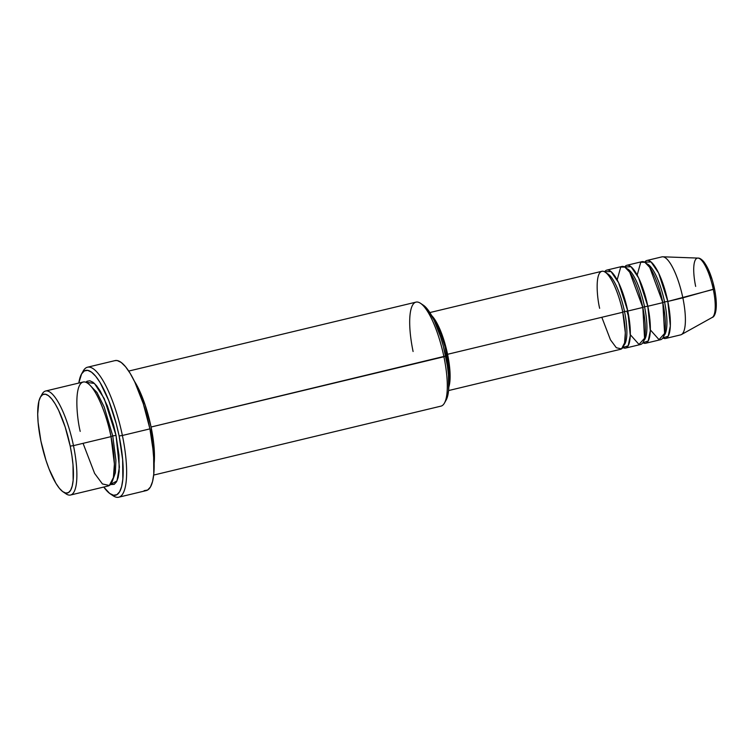 <?xml version="1.0" encoding="UTF-8"?>
<svg xmlns="http://www.w3.org/2000/svg" width="754" height="754" viewBox="0 0 754 754"><rect width="100%" height="100%" fill="white"/><g stroke="black" fill="none" stroke-linecap="round" stroke-linejoin="round"><path stroke-width="1.13" d="M715.357 294.135L714.528 288.895L713.293 289.413A30.603 8.285 76.5 0 1 711.899 317.585M606.725 273.391A37.436 10.132 76.5 0 1 624.51 311.525L622.663 312.194M448.573 390.563L620.58 349.291A40.103 10.848 -103.5 0 0 622.776 312.25C620.881 300.912 611.805 273.24 603.134 271.252C594.689 270.328 596.829 296.822 599.656 308.32M623.954 345.2A37.436 10.132 -103.5 0 0 624.51 311.525L627.78 311.053A40.103 10.848 76.5 0 1 625.584 348.084L640.598 344.484A40.103 10.848 -103.5 0 0 642.804 307.453L627.78 311.053A40.103 10.848 76.5 0 0 606.866 270.083A40.103 10.848 76.5 0 0 604.633 271.798L610.994 271.534L618.591 282.684L627.78 311.053L624.51 311.525A37.436 10.132 -103.5 0 0 611.956 278.141M626.744 268.584A37.436 10.132 76.5 0 1 644.538 306.718L642.681 307.387M625.584 348.084A40.103 10.848 76.5 0 1 622.813 347.575L628.176 345.784L630.278 335.558L627.78 311.053L642.804 307.453L629.722 272.213L624.859 267.114L620.74 267.029L617.158 279.885M643.982 340.403A37.436 10.132 -103.5 0 0 644.538 306.718L647.809 306.247A40.103 10.848 76.5 0 1 645.603 343.277L660.627 339.677A40.103 10.848 -103.5 0 0 662.823 302.646L647.809 306.247A40.103 10.848 76.5 0 0 626.894 265.285A40.103 10.848 76.5 0 0 624.651 266.991L631.013 266.728L638.619 277.887L647.809 306.247L644.538 306.718A37.436 10.132 -103.5 0 0 631.984 273.334M646.772 263.787A37.436 10.132 76.5 0 1 664.557 301.911L662.709 302.58M645.603 343.277A40.103 10.848 76.5 0 1 642.832 342.768L648.204 340.978L650.306 330.752L647.809 306.247L662.823 302.646L649.741 267.406L644.887 262.307L640.759 262.222L637.187 275.078M664.001 335.596A37.436 10.132 -103.5 0 0 664.557 301.911L667.827 301.44A40.103 10.848 76.5 0 1 665.631 338.471L680.645 334.87A40.103 10.848 -103.5 0 0 682.851 297.839L714.528 288.895C718.75 310.507 714.443 317.151 712.2 317.443A30.603 8.285 -103.5 0 0 713.293 289.413L667.827 301.44A40.103 10.848 76.5 0 0 646.913 260.479A40.103 10.848 76.5 0 0 644.679 262.194L651.041 261.921L658.638 273.08L667.827 301.44L664.557 301.911A37.436 10.132 -103.5 0 0 652.003 268.537M63.176 491.928L66.088 493.87A53.477 14.467 -103.5 0 0 73.477 445.642L70.207 446.114A50.801 13.751 76.5 0 1 63.176 491.928A50.801 13.751 76.5 0 1 40.923 441.128L45.956 460.242L49.076 469.016L55.937 483.342L59.415 488.347L62.752 491.627L65.805 493.059L68.463 492.598L70.622 490.251L72.205 486.113L73.157 480.345L73.006 464.841L71.922 455.708L70.207 446.114L65.174 427L58.671 410.421L55.183 403.899L51.706 398.894L48.379 395.614L45.325 394.182L42.667 394.644L40.499 396.99L38.916 401.128L37.7 414.078L38.115 422.4L40.923 441.128A50.801 13.751 76.5 0 1 40.433 397.113A50.801 13.751 76.5 0 1 70.207 446.114L73.477 445.642A53.477 14.467 76.5 0 1 70.546 495.02A53.477 14.467 76.5 0 1 64.58 492.701M153.684 475.067L440.977 406.133A53.477 14.467 -103.5 0 0 443.918 356.755A53.477 14.467 76.5 0 1 444.436 403.088L446.142 400.035A50.801 13.751 -103.5 0 0 445.652 356.02L151.073 427.018A53.477 14.467 76.5 0 1 154.136 463.427L151.073 427.018L443.918 356.755A53.477 14.467 -103.5 0 0 416.029 302.128L128.727 371.072M82.393 372.702A66.842 18.087 76.5 0 1 87.521 367.207A66.842 18.087 76.5 0 1 122.384 435.482L119.113 435.953A64.175 17.361 76.5 0 1 110.235 493.832A64.175 17.361 76.5 0 1 103.76 487.046L109.688 493.446L113.552 495.255L116.908 494.671L119.641 491.712L121.639 486.481L122.836 479.195L122.648 459.62L119.113 435.953L116.229 423.71L108.812 400.732L100.141 382.627L95.749 376.312L91.536 372.174L87.681 370.355L84.325 370.94L81.592 373.909L78.802 383.051A64.175 17.361 76.5 0 1 81.498 374.069A64.175 17.361 76.5 0 1 119.113 435.953L122.384 435.482A66.842 18.087 76.5 0 1 118.717 497.206A66.842 18.087 76.5 0 1 111.658 494.643A66.842 18.087 -103.5 0 0 113.138 495.774A66.842 18.087 -103.5 0 0 122.384 435.482L149.914 428.875L122.384 435.482A66.842 18.087 -103.5 0 0 83.204 371.015L81.498 374.069M112.751 435.897L110.904 436.566L112.751 435.897L104.222 407.075L96.974 392.466L89.095 384.333L96.974 392.466L104.222 407.075L112.751 435.897L116.031 435.435L112.751 435.897L115.909 460.213L115.4 472.692L112.346 481.24L115.4 472.692L115.909 460.213L112.751 435.897M70.546 495.02L108.086 486.01A53.477 14.467 -103.5 0 0 111.017 436.632C108.491 421.514 96.389 384.615 84.834 381.967C73.572 380.732 76.427 416.057 80.197 431.392M85.833 382.24L94.448 383.456L104.259 398.64L116.031 435.435L118.981 455.152L119.132 471.467L118.142 477.536L116.474 481.891L114.193 484.36L110.395 484.577L116.974 480.92L119.386 467.15L116.031 435.435L113.628 425.228L107.445 406.076L100.216 390.996L96.559 385.728L93.053 382.278L89.839 380.77L87.04 381.251L85.833 382.24M134.419 381.232L145.126 404.955L151.073 427.018A53.477 14.467 76.5 0 0 134.419 381.232M447.574 354.295A40.103 10.848 76.5 0 1 448.809 387.056L449.902 381.317L449.78 369.083L445.774 346.642L438.47 326.124L435.708 320.968L431.656 315.568A40.103 10.848 76.5 0 1 447.574 354.295L622.776 312.25L447.574 354.295M446.802 354.163L445.331 354.521L446.802 354.163A37.436 10.132 -103.5 0 0 434.511 321.166L440.788 333.617L445.124 347.019L448.866 367.961L448.818 380.779A37.436 10.132 -103.5 0 0 446.802 354.163M118.717 497.206L146.248 490.6A66.842 18.087 -103.5 0 0 149.914 428.875A66.842 18.087 -103.5 0 0 115.051 360.601L87.521 367.207M83.063 443.343L94.608 473.399L102.421 483.945L109.321 485.482L113.42 477.508L114.391 463.974L111.017 436.632L73.477 445.642L111.017 436.632A53.477 14.467 -103.5 0 0 83.129 382.014L45.589 391.024A53.477 14.467 76.5 0 1 73.477 445.642A53.477 14.467 -103.5 0 0 42.139 394.069L40.433 397.113M665.631 338.471A40.103 10.848 76.5 0 1 662.86 337.962L668.223 336.18L670.325 325.954L667.827 301.44L682.851 297.839A40.103 10.848 76.5 0 1 681.418 334.569L712.2 317.443M650.334 329.884L659.024 339.639L664.594 333.438L662.823 302.646A40.103 10.848 -103.5 0 0 641.908 261.676L626.894 265.285M695.659 286.407A30.603 8.285 76.5 0 1 698.034 258.085A30.603 8.285 76.5 0 1 713.293 289.413A30.603 8.285 -103.5 0 0 697.959 258.085L662.757 256.794A40.103 10.848 76.5 0 1 682.851 297.839A40.103 10.848 -103.5 0 0 661.937 256.869L646.913 260.479M714.641 313.183L716.036 307.717L715.951 299.168M714.406 288.839L713.152 283.495M711.635 278.292L708.053 269.15L704.208 262.788M41.329 395.793A53.477 14.467 76.5 0 1 45.589 391.024M114.976 360.619L117.181 360.544L121.196 362.438L125.579 366.755L130.15 373.334L134.749 381.92L143.298 403.739L149.914 428.875L153.609 453.522L153.797 473.917L152.553 481.514L150.47 486.961L147.624 490.043L144.127 490.656M423.352 305.191L427.15 308.81L434.115 320.327L440.619 336.915L443.371 346.331L447.367 365.615L448.451 374.747L448.602 390.252L447.65 396.02L446.066 400.157M601.815 317.283L610.467 339.828L616.329 347.735L621.503 348.895L624.576 342.91L625.311 332.759L622.776 312.25A40.103 10.848 -103.5 0 0 601.862 271.289L429.855 312.561M630.306 334.691L639.006 344.446L644.566 338.244L642.804 307.453A40.103 10.848 -103.5 0 0 621.88 266.482L606.866 270.083M413.088 351.505A53.477 14.467 76.5 0 1 420.487 303.278A53.477 14.467 76.5 0 1 443.918 356.755L445.652 356.02A50.801 13.751 -103.5 0 0 423.39 305.219L420.487 303.278M664.557 301.911A37.436 10.132 76.5 0 1 666.423 329.526M644.538 306.718A37.436 10.132 76.5 0 1 646.404 334.333M624.51 311.525A37.436 10.132 76.5 0 1 626.376 339.13M113.138 495.774L110.235 493.832M626.894 311.082L629.1 318.395M714.528 288.895C711.861 276.614 708.223 267.482 703.595 261.487C701.361 259.074 699.486 257.943 697.959 258.085"/></g></svg>
